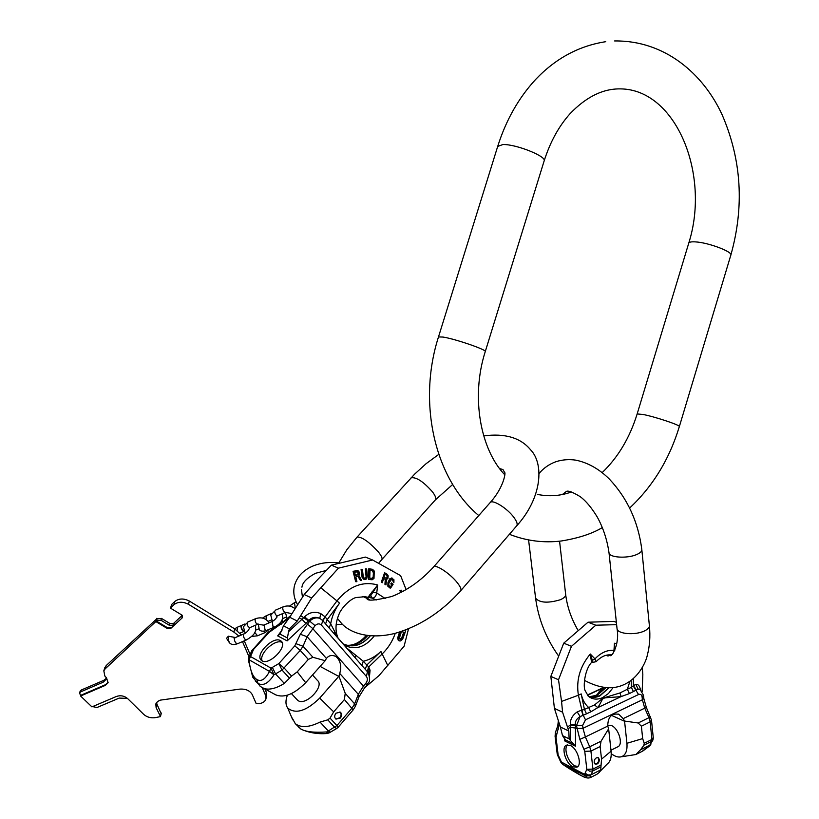 <?xml version="1.0" encoding="UTF-8"?>
<svg xmlns="http://www.w3.org/2000/svg" width="819" height="819" viewBox="0 0 819 819"><rect width="100%" height="100%" fill="white"/><g stroke="black" fill="none" stroke-linecap="round" stroke-linejoin="round"><path stroke-width="1.23" d="M104.719 667.987L106.204 665.56L157.115 618.529M161.097 713.584L157.033 704.36L156.132 707.667L155.794 703.941L157.576 701.504L160.196 700.153L239.854 689.117C245.761 688.759 249.897 690.591 252.262 694.625L256.081 703.367L259.193 703.664C262.879 703.06 265.131 701.463 265.97 698.883L265.694 695.659L262.326 687.837M156.501 702.6L157.033 704.36M266.083 698.29L266.339 692.352L264.824 688.82M250.143 654.545L244.277 640.847M241.4 634.991L234.664 628.838L189.343 601.054C183.835 598.239 179.023 598.351 174.908 601.392L171.949 604.156L170.547 608.179L182.371 615.356L182.391 617.7L171.12 628.091L173.659 625.204L174.16 623.382L169.881 623.484L161.445 618.396L156.572 619.041L156.777 618.325M171.406 605.139L171.949 604.156M172.922 623.996L182.125 615.499M228.204 637.981L227.447 636.895M229.228 642.475L226.535 638.257L228.532 636.24L235.483 637.52M161.261 712.96L160.411 716.635L154.719 717.731C150.358 718.14 146.683 717.014 143.694 714.363L127.641 698.587C124.304 695.833 120.598 695.106 116.544 696.416L91.923 706.879L80.59 696.007L105.293 685.411L108.057 682.759L106.531 677.845L104.873 676.084L103.818 670.812L105.16 668.847L155.835 621.58L166.841 628.183L171.12 628.091M182.371 615.356L170.547 608.179M238.872 636.066L233.917 632.104L188.462 604.289C182.944 601.474 178.122 601.586 173.997 604.637L171.038 607.401M242.485 641.615L249.109 657.022M160.381 716.267L156.132 707.667M155.835 621.58L156.04 620.863L167.035 627.467L171.314 627.364M156.04 620.863L160.923 620.218L169.369 625.306L173.659 625.204M182.361 616.052L181.961 617.516L181.654 615.049M106.173 678.408L103.767 680.343L81.235 690.038L80.19 691.113M106.081 677.405L105.938 679.535L103.184 682.186L80.631 691.881L79.627 692.833L80.201 694.676L80.835 695.28L105.518 684.684L108.21 682.217M92.608 706.582L96.908 707.544L119.216 698.085L127.406 698.372M80.59 696.007L80.835 695.28M245.004 623.945L242.148 625.173C241.042 626.371 241.288 628.122 242.885 630.425L243.734 631.091M241.974 625.276L241.769 625.337C240.663 626.535 240.909 628.286 242.506 630.589L243.867 631.377M364.813 687.591L379.023 675.583L404.115 646.201L408.538 628.808M406.101 589.619L400.624 575.644L372.625 559.991L338.431 568.161L311.64 598.003L304.207 594.522L313.134 584.387L331.347 565.151L338.431 568.161M331.347 565.151L365.397 557.084L372.625 559.991M304.207 594.522L289.691 617.239L297.277 621.037L311.64 598.003M297.277 621.037L289.414 628.869L283.476 625.829L289.691 617.239M280.026 634.111L287.428 637.991L287.152 640.878L277.661 635.882L280.118 633.998L283.476 625.829M289.414 628.869L288.513 631.766L304.607 616.85C309.265 612.274 314.639 611.179 320.72 613.574L325.01 616.779L330.681 623.802L337.858 637.817M287.428 637.991L288.513 631.766M299.437 617.997L301.935 619.266L305.886 623.402L308.374 620.925L300.901 615.755M280.385 640.571C273.003 635.892 254.514 654.954 261.333 660.298L262.029 660.81C269.318 665.714 288.042 646.416 281.193 641.144L280.385 640.571M255.231 680.968L257.965 683.404C263.083 686.261 268.427 683.384 273.976 674.795L271.048 668.161L269.482 671.416C265.407 679.238 261.23 681.971 256.951 679.606C252.733 676.924 250.092 670.3 249.027 659.735L250.563 656.551L271.048 668.161L278.849 663.574L294.799 645.863L300.317 634.254L309.684 621.14C312.909 618.11 316.288 617.178 319.809 618.355L322.829 620.659L325.266 617.127M284.316 683.404L275.542 673.914L273.976 674.795L269.482 671.416L249.027 659.735L248.403 660.278L252.743 677.18L260.411 686.506L264.23 688.605C269.779 690.048 276.474 688.318 284.316 683.404L291.554 676.095L297.225 671.856L308.323 659.418L312.94 657.288L325.174 660.708L305.671 682.698C294.216 694.205 284.193 698.249 275.624 694.809L274.734 694.164M248.413 660.37L248.659 658.169M287.377 695.208C285.381 700.634 285.514 704.924 287.745 708.097C295.69 714.424 306.337 711.087 319.707 698.085L338.943 676.166L345.229 693.345L344.4 699.539L333.681 711.865L330.037 718.099L327.764 719.84L320.045 722.071C309.091 727.487 300.819 727.999 295.249 723.607L292.219 717.997M301.341 729.371L298.177 726.729M300.491 728.726C304.975 731.756 313.759 732.821 326.842 731.93L326.761 733.548C317.403 734.203 308.804 732.729 300.982 729.145L295.249 723.607M259.398 685.421L260.411 686.506M338.943 676.166L339.742 673.423C341.81 666.369 340.581 660.759 336.056 656.592C332.135 654.678 328.931 655.292 326.423 658.435L325.174 660.708M297.041 699.661L298.239 700.706C305.968 706.039 324.785 686.23 317.506 680.517L312.51 674.989M322.573 620.362L336.947 600.911L321.079 587.991M308.374 620.925L308.876 620.392C311.885 617.239 315.53 616.564 319.809 618.355L320.72 613.574M272.348 667.413L275.542 673.914L282.043 670.075L300.256 650.44L303.03 646.232L307.105 636.711L315.08 625.644L304.607 616.85M357.565 571.611L358.128 574.334L355.405 575.347M372.379 570.618L373.392 572.839L373.157 577.078L371.887 578.306L369.738 578.091M384.961 574.232L387.111 575.726L386.967 577.559L385.995 578.378M404.391 630.425L405.753 630.763L404.555 630.364M400.122 631.889L398.157 638.114L399.17 640.898L398.229 640.233L397.686 637.899L399.57 632.063M338.063 638.052C334.991 630.753 335.37 622.675 339.179 613.83C340.346 610.237 348.31 599.918 355.692 597.583L364.916 596.693L372.44 598.157C374.508 598.034 375.941 596.304 376.73 592.997L377.672 584.981L367.803 597.501L370.843 595.464L377.672 584.981C362.756 580.855 349.181 586.169 336.947 600.911L339.568 603.163C334.961 609.367 332.002 616.246 330.681 623.802L329.146 627.989L361.865 665.448L363.278 661.25C369.717 659.776 375.604 656.51 380.917 651.433L387.899 665.745M357.76 570.536L353.061 571.293L355.641 581.633L353.552 571.498L356.992 570.526L358.476 571.027L359.408 572.399L358.968 575.573L361.455 580.231L360.473 580.528L358.22 576.259L355.794 576.955L356.91 581.562L356.04 581.807M360.473 580.528L357.944 576.341M364.158 579.637L362.111 577.375L361.537 569.471L362.397 569.389L363.339 577.231L364.762 578.449L366.462 576.914L365.817 569.062L366.656 568.98L367.352 575.911L366.666 578.931L364.158 579.637L362.244 576.422M362.397 569.389L361.087 569.287L361.844 576.259M366.656 568.98L365.376 568.888L366.093 576.76L365.509 577.948L364.076 578.204M372.522 569.297L368.785 568.775L368.519 579.32L369.205 568.949L372.522 569.297L374.242 571.027L374.007 578.388L372.174 579.78L368.857 579.463M382.299 582.729L381.296 582.196L384.592 572.747L387.387 574.385L388.175 575.808L387.94 578.306L386.445 579.606L386.015 584.889L385.217 584.418L385.626 579.606L383.64 578.449L382.299 582.729L381.582 582.319M384.592 572.747L381.296 582.196M386.015 584.889L384.93 584.305L385.299 579.473L383.62 578.49M390.049 588.083L387.848 586.24L387.991 582.422L391.451 577.989L393.939 579.729L393.888 582.585L393.007 580.2L391.615 579.197L388.912 583.097L388.749 585.329L390.468 586.875L391.994 584.827L391.093 584.008L391.615 582.893L393.11 584.254L390.622 588.073L388.124 586.353L388.298 582.544M392.035 577.989L389.793 578.777L387.991 582.422M393.888 582.585L391.779 579.258M391.615 582.893L390.776 583.875L391.677 584.694L390.643 586.66L389.946 586.67M396.335 594.635L395.475 595.004M401.545 592.127L400.89 591.154M399.948 590.612L400.266 591.267L399.6 590.468L401.238 590.171L402.498 591.635M401.238 590.171L399.6 590.468M399.836 639.045L401.801 637.612L403.716 632.166M355.477 575.644L354.678 572.348L357.872 571.672L358.568 574.518L355.477 575.644M372.481 570.628L373.669 572.092L373.495 577.221L372.225 578.439L369.738 578.204L369.993 570.382L372.481 570.628M384.019 577.231L384.971 574.18L387.469 575.88L386.65 578.521L384.019 577.231M405.753 630.763L402.641 639.199L400.593 640.919L399.17 640.898M401.433 631.603L404.238 632.299L402.313 637.858L400.563 639.332L399.385 638.093L401.433 631.603M400.266 591.267L401.75 592.024M346.826 648.095L363.278 661.25L368.693 666.973L370.065 670.218L369.523 676.044M361.865 665.448L367.905 672.276L368.693 666.973L382.299 653.838C388.175 648.095 392.496 641.257 395.26 633.302M315.08 625.644C317.342 623.515 319.441 623.32 321.355 625.04L366.421 676.494L368.489 666.799M367.905 672.276L368.325 672.89C371.447 684.152 368.048 681.224 366.871 685.216L365.806 683.312L363.431 686.056L358.312 694.307L354.647 703.859L352.057 708.056L336.885 725.573L326.842 731.93L328.992 732.954L330.395 732.166M368.366 672.952L370.065 670.218M321.355 625.04L322.829 620.659L325.583 623.904L327.129 619.727L339.568 603.163M365.274 669.358L366.677 665.151L380.917 651.433M355.026 657.483L356.019 655.487M334.961 634.51L334.572 630.886M340.366 718.068C342.025 715.704 342.014 713.728 340.335 712.161L335.944 713.206C334.285 715.571 334.285 717.546 335.954 719.123L340.366 718.068M335.841 719.041L339.854 717.772C341.472 715.478 341.492 713.533 339.926 711.936M385.258 598.546L376.73 592.997L372.061 591.83M369.512 599.58L362.817 596.437M370.311 635.892C361.844 645.505 352.774 648.157 343.1 643.826M370.045 635.861C363.329 643.775 355.712 646.949 347.184 645.392L343.663 644.123M369.379 599.549L365.888 597.43M401.801 637.612L402.313 637.858M401.3 638.441L401.812 638.687M400.716 638.933L401.228 639.178M282.125 642.495L282.115 642.485C275.573 638.257 258.538 653.91 262.162 660.872M643.478 695.454L643.744 698.095L642.393 699.774L642.106 696.949L643.458 695.259L640.325 689.803L638.185 689.096L629.432 693.57L621.191 696.549C597.727 698.904 605.773 695.229 597.788 707.626L590.755 711.895L580.149 716.594C576.627 718.642 575.01 721.406 575.317 724.887L575.491 728.05L570.331 727.333L570.341 740.366L575.491 746.191L564.854 740.99L565.345 739.833L573.628 743.867M570.362 745.464C577.579 748.505 582.544 765.202 576.842 767.198L572.87 766.84C565.653 763.636 560.82 747.133 566.513 745.136L570.362 745.464M570.341 740.366L569.123 738.83L562.499 735.616L565.294 739.567M569.123 738.83L568.806 731.039L560.38 726.996L562.499 735.616M568.806 731.039L562.571 712.192L554.412 708.384L560.38 726.996M613.196 653.142L613.963 650.358C607.319 649.784 600.982 652.62 594.952 658.885L590.294 654.012C579.965 666.451 576.003 680.19 578.398 695.229L561.558 701.422L558.517 679.77L550.839 676.392L563.728 643.171L588.011 622.215L595.822 625.204L616.615 624.662M561.558 701.422L562.571 712.192M550.839 676.392L554.412 708.384M558.517 679.77L571.457 646.324L563.728 643.171M571.457 646.324L595.822 625.204M616.369 622.317L613.881 621.386L588.011 622.215M642.291 667.557L642.833 674.661L642.157 691.635M650.962 744.082L649.928 745.618M611.24 753.654C614.874 756.49 618.202 757.534 621.211 756.807L635.892 754.534L640.571 749.784L649.856 745.095L642.168 751.361L636.291 754.33M590.489 777.518L596.918 774.262L599.334 772.358L600.777 769.88L600.941 766.85L592.751 770.976L591.021 774.805L600.777 769.88M580.968 775.419L581.203 775.573C585.012 777.845 588.062 778.521 590.356 777.589L590.581 775.685L585.8 776.023L562.53 764.188L580.968 775.419C585.595 777.825 587.203 778.03 585.8 776.023L584.746 773.914L585.104 773.167L587.929 775.02L591.021 774.805L589.793 775.972L587.049 775.695L561.476 762.1L562.458 764.158C570.28 769.584 581.91 776.136 581.203 775.573L581.408 775.685M562.295 763.973L560.943 762.438L561.476 762.1L560.902 760.902L560.319 761.127M601.535 759.162L611.076 751.187L608.64 728.787L601.064 741.195L600.132 746.549L601.535 759.162L600.941 766.85M640.571 749.784L643.908 745.208L644.236 743.314L642.669 738.605L641.39 726.197L638.165 722.993L624.559 721.048L626.924 743.294L642.669 738.605M594.133 762.243C594.451 758.875 595.853 757.37 598.32 757.739L599.395 759.612C599.078 762.98 597.675 764.475 595.198 764.107L594.133 762.243M582.882 715.274L581.541 710.145L577.2 711.916L580.149 716.594L576.484 725.675L579.842 739.373L584.756 751.34L586.813 769.338L585.104 773.167M586.547 713.892L584.449 709.479L581.899 710.093L583.189 715.192L585.503 719.809L582.637 725.409L576.484 725.675L575.317 724.887L570.341 724.6L570.331 727.333L568.191 728.603M577.2 711.916C572.368 715.294 570.075 719.522 570.341 724.6M575.368 725.45L570.393 725.163L567.639 726.781M614.67 650.603L613.963 650.358L614.465 643.243L614.762 650.409M614.772 650.276L614.465 643.243L616.738 643.714M629.432 693.57L627.334 689.27L619.952 692.966C599.242 699.324 604.944 696.713 594.533 704.944L588.656 707.493C584.94 704.268 582.452 699.743 581.183 693.918L578.398 695.229L581.899 710.093M591.543 662.407L593.028 662.356L590.294 654.012L591.553 662.479C584.899 669.072 582.923 686.537 585.124 690.601L588.318 696.191C592.454 699.528 597.235 699.999 602.661 697.593L608.445 693.539L613.226 687.458M590.755 711.895L588.656 707.493L584.449 709.479L581.183 693.918M619.952 692.966L621.191 696.549L597.788 707.626L594.533 704.944M633.456 691.656L631.367 687.366L627.334 689.27L629.944 681.295M636.455 689.895L633.394 685.728L631.367 687.366L631.244 680.354M642.106 696.949C641.666 694.655 640.489 693.847 638.554 694.522L633.21 685.933M639.915 689.547L638.185 689.096L635.739 684.356L633.394 685.728L633.271 678.716M640.458 689.885C639.772 685.943 638.196 684.1 635.739 684.356M611.076 751.187C611.65 757.319 610.431 761.527 607.452 763.81L599.999 771.426M608.64 728.787L607.739 726.105C607.893 716.932 611.588 713.001 618.836 714.311L623.187 718.621L624.559 721.048M604.033 687.356L601.996 689.895C599.723 693.857 596.314 696.037 591.779 696.426L589.69 696.621C600.399 694.85 595.055 695.157 602.323 688.41L603.398 688.216M603.941 687.479L587.499 695.3M621.211 756.807C625.603 755.292 627.497 750.788 626.924 743.294M607.565 725.245L611.424 725.521C618.734 728.388 623.597 744.747 617.761 746.836L610.974 750.214M608.896 687.673L599.743 695.771L590.775 696.928L588.861 696.304M587.991 695.863L588.39 696.078C591.963 697.819 595.822 697.747 599.969 695.863L609.182 687.673M607.084 655.077L608.374 655.896M610.288 654.913L611.947 654.524M591.359 660.964L594.952 658.885L596.089 661.67L593.028 662.356M591.553 662.479L592.444 662.182M597.942 757.585L598.832 759.336C598.628 762.376 597.358 763.922 595.014 763.984M577.825 766.502L574.836 765.857C568.304 762.939 563.257 748.464 567.506 744.86M504.75 474.764C480.763 449.928 470.505 397.563 485.237 351.658C487.991 350.235 455.661 339.005 443.079 337.059L438.493 336.926C417.393 402.641 434.561 478.695 478.767 515.561M485.298 351.484L544.072 161.128C547.706 156.787 516.134 144.011 502.876 144.543L497.686 146.437M688.707 243.315L688.799 242.987C689.373 242.025 691.543 241.656 695.3 241.881C708.343 242.485 733.629 252.078 730.783 255.293C744.491 206.583 741.584 159.695 722.071 114.629C703.275 73.915 664.926 40.295 614.608 40.95M602.17 472.614C618.11 457.319 629.77 437.755 637.162 413.933L643.191 414.496C655.773 416.943 681.531 425.624 679.32 426.648C669.399 459.203 652.856 486.312 629.678 507.995M337.428 618.396L341.451 623.29C350.245 633.312 370.168 639.711 395.198 633.322C419.973 626.054 441.769 611.906 460.595 590.857C461.64 589.639 460.616 587.018 457.514 582.985C450.716 574.047 435.821 564.015 433.681 566.861L490.049 502.723M460.759 590.663L516.605 525.962C517.843 524.529 517.014 521.764 514.097 517.68C507.719 508.609 492.792 499.18 490.233 502.508C504.115 487.1 505.814 471.949 504.688 472.573L502.948 469.533L499.631 468.591M411.025 477.948L411.148 477.805C416.277 476.934 423.392 481.613 432.473 491.85C435.493 495.915 436.445 498.617 435.329 499.948L452.672 484.479M438.759 454.402L426.136 463.656L414.66 474.109L357.064 537.09C361.803 536.732 368.898 541.676 378.347 551.924C381.552 555.937 382.678 558.517 381.746 559.643L378.624 563.288M166.841 628.183L167.035 627.467M173.997 604.637L174.908 601.392M156.624 620.321L157.156 618.499M105.16 668.847L106.204 665.56M169.369 625.306L169.881 623.484M160.923 620.218L161.445 618.396M81.235 690.038L80.631 691.881M103.184 682.186L103.767 680.343M105.293 685.411L105.518 684.684M266.339 692.352L265.694 695.659M234.664 628.838L233.917 632.104M188.462 604.289L189.343 601.054M246.601 639.864L244.861 639.148C243.243 636.813 242.997 635.042 244.123 633.824L235.135 637.663C233.988 638.881 234.234 640.663 235.852 642.987L237.602 643.693L246.601 639.864C255.415 634.397 256.357 631.705 255.354 625.286M234.623 628.808L237.5 627.17L237.121 630.538M294.953 608.589C291.41 605.886 287.51 605.282 283.241 606.807L282.698 607.657C282.831 610.483 283.783 612.049 285.555 612.356L291.288 613.523M272.41 621.416L270.772 615.151L274.682 611.097C274.805 613.922 275.757 615.489 277.549 615.786L285.555 612.356M282.75 622.409L282.146 619.522M276.945 617.219L276.73 616.584C276.515 618.14 275.02 619.778 272.246 621.498L272.973 626.371L274.539 627.047C281.501 623.279 283.988 618.898 282.012 613.881M272.246 621.498L264.281 624.897L264.987 629.77L266.564 630.435L274.539 627.047M266.175 619.584L266.155 615.786L262.5 618.099M271.417 620.003L268.243 621.334M269.246 622.778C265.847 618.202 261.322 616.83 255.661 618.652L255.088 619.512C255.18 622.338 256.142 623.894 257.954 624.17L263.493 625.153M245.188 633.271L243.397 626.77L247.174 622.901C247.266 625.726 248.218 627.282 250.051 627.549L257.954 624.17M263.462 631.203L265.448 632.432L257.565 635.79L254.729 632.442M289.435 606.111L294.441 602.723L295.311 608.036M251.034 655.374L249.304 656.551L248.751 657.933L250.563 656.551L253.511 649.477L269.164 632.329L288.912 618.314M282.146 629.985L277.661 635.882M305.886 623.402L287.152 640.878M257.965 683.404L256.951 679.606M336.722 728.49L330.436 732.145L328.368 731.08L320.045 722.071M346.713 645.27C354.566 645.853 361.548 642.639 367.649 635.616M290.53 615.734L281.337 623.341L268.325 632.145M281.112 624.416L281.337 623.341M271.191 630.63L271.427 629.545M269.164 632.329L268.345 632.125L251.699 650.859M249.222 656.756L251.791 650.655L253.511 649.477L252.713 649.242M333.681 711.865L319.707 698.085M320.116 666.41L338.759 676.392M345.229 693.345L354.647 703.859L355.354 706.367L353.163 709.909L344.4 699.539M294.799 645.863L300.256 650.44L308.323 659.418M296.191 643.765L303.03 646.232L312.94 657.288M327.764 719.84L334.705 727.395L336.752 728.47L338.052 727.395L336.885 725.573L330.037 718.099M291.554 676.095L284.316 668.202L278.849 663.574L282.043 670.075L289.373 678.05M300.317 634.254L307.105 636.711L326.423 658.435M307.186 623.904L312.582 628.408L363.431 686.056L364.506 687.95L359.009 696.826L358.312 694.307L339.742 673.423M344.256 645.147C355.036 650.491 365.018 647.46 374.201 636.066M366.421 676.494C367.833 678.562 367.639 680.835 365.806 683.312M325.583 623.904L329.146 627.989M305.671 682.698L297.225 671.856M369.83 594.707L372.44 598.157L376.156 600.051M367.025 597.983L367.721 599.058M559.561 541.195L565.642 594.266C565.98 596.232 564.168 598.075 560.206 599.784C547.942 603.368 539.731 602.866 535.606 598.259L535.544 597.727M562.387 494.502L565.816 491.881C567.168 490.038 571.99 491.646 580.282 496.703C585.964 500.972 591.635 507.76 597.286 517.076C603.296 528.03 607.217 540.028 609.049 553.071C609.623 557.637 627.159 558.671 636.465 554.637C640.366 552.979 642.137 551.218 641.789 549.344C638.216 521.744 627.426 498.331 609.397 479.105C599.283 469.072 588.134 462.766 575.972 460.176C569.154 459.142 562.51 459.643 556.04 461.66C549.293 464.097 543.642 468.028 539.097 473.464M616.994 628.183L617.065 628.879C617.69 633.998 635.022 635.452 644.164 631.08C647.993 629.289 649.713 627.344 649.344 625.235L641.85 549.969M575.491 746.191L575.491 728.05M559.285 724.211L556.029 737.295L558.128 754.903L560.902 760.902M564.854 740.99L564.117 737.663M586.813 769.338L589.639 771.181L592.751 770.976L592.956 769.092L586.813 769.338M601.054 765.018L592.956 769.092L590.919 751.095L600.132 746.549M653.286 737.888L652.948 739.946L651.689 741.287L651.934 739.444L644.236 743.314M652.794 740.274L649.856 745.095L651.689 741.287L643.908 745.208M651.514 720.341L653.265 737.684L651.934 739.444L650.153 721.867L641.39 726.197M584.756 751.34L590.919 751.095L589.7 746.774L584.152 749.19M579.842 739.373L585.38 736.946L589.7 746.774L601.064 741.195M576.822 728.582L582.964 728.316L585.38 736.946L607.739 726.105M582.637 725.409L582.964 728.316L642.393 699.774L644.727 708.169L623.187 718.621M608.578 654.893L610.063 655.599M638.554 694.522L585.503 719.809M643.765 698.29L646.293 707.288L644.727 708.169L648.986 717.669L638.165 722.993M650.552 716.768L648.986 717.669L650.153 721.867L651.494 720.147L646.304 707.299M611.537 715.396L624.58 721.273M556.162 735.534L555.487 732.278M556.029 737.295L555.067 736.117M558.445 729.074L557.637 726.177L555.364 732.636L555.087 736.312L557.196 753.9L557.565 755.149L558.128 754.903L557.166 753.705M560.943 762.438L557.555 755.138M606.121 687.561L597.194 695.198L589.854 696.672M606.92 655.108L607.708 655.906M558.302 721.191L557.759 725.818M544.072 161.128C550.133 142.096 558.773 126.31 570.004 113.749C586.117 96.908 602.917 88.616 620.392 88.882C676.054 89.291 710.564 174.355 688.799 242.987L637.162 413.933M679.371 426.504L730.783 255.293M509.408 534.305L509.858 534.49C526.607 540.939 543.734 543.12 561.23 541.001C578.357 538.237 592.086 533.742 602.415 527.538M537.346 494.389C549.006 496.775 560.36 495.966 571.416 491.984M605.743 41.697C579.002 45.813 555.61 58.415 535.565 79.525C518.683 97.84 506.101 120.024 497.809 146.048L438.493 336.926M516.799 525.747C542.25 497.542 544.154 463.646 530.548 449.764C520.649 437.725 505.026 433.108 483.691 435.903M366.953 598.781C367.639 601.146 375.901 600.388 391.738 596.498C407.156 590.499 421.14 580.62 433.681 566.861M357.064 537.09L346.846 549.733L338.79 562.94M381.859 559.51L435.329 499.948M301.945 587.203C302.406 582.616 306.89 577.989 315.387 573.331L326.013 570.505M339.281 563.011C329.607 561.691 320.628 562.776 312.356 566.277C302.928 570.515 296.98 576.914 294.523 585.452C292.946 592.076 293.96 598.464 297.563 604.617M336.148 624.559L342.516 624.334M301.484 589.803L302.457 597.184M171.478 604.862L170.567 608.107M80.231 690.99L79.627 692.833M103.818 670.812L104.863 667.536M161.292 713.318L160.422 716.584M249.641 628.593L249.416 627.948C248.915 630.18 247.154 632.145 244.123 633.824M228.665 636.179L228.173 639.874L229.678 642.997C231.286 644.748 233.927 644.973 237.602 643.693M234.449 638.38L233.937 638.001L235.135 637.663M237.5 627.17L241.769 625.337M239.967 633.128L243.908 631.449M275.235 610.247L283.241 606.807M285.811 617.28L282.719 618.601M291.554 613.902L291.103 613.544L291.84 613.411M276.648 616.451L277.549 615.786M278.255 624.702L278.962 624.825M266.564 630.435C263.216 631.613 260.811 631.388 259.326 629.76L258.282 624.047M264.281 624.897L263.227 625.194L263.738 625.562M271.437 613.523L266.155 615.786M247.768 622.051L255.661 618.652M258.64 628.869L255.682 630.139M265.448 632.432L269.154 629.33M249.222 628.132L250.051 627.549M251.607 636.476L257.565 635.79M285.421 612.417L287.182 618.929M294.441 602.723L296.171 601.975M346.652 645.259C353.46 645.792 360.012 642.516 366.298 635.431M292.741 719.881L287.745 708.097M335.073 656.091L336.056 656.592M353.163 709.909L338.073 727.374M326.761 733.548L328.992 732.954M366.871 685.216L364.527 687.919M359.009 696.826L355.436 706.152M335.166 634.735L355.313 657.821M275.624 694.809L264.23 688.605M297.502 700.153L291.431 693.601M369.246 599.518L368.519 598.914M367.639 599.037L366.779 597.86M609.049 553.071L617.065 628.879C619.86 644.748 611.353 657.442 610.278 655.528L605.2 655.548M577.958 630.19C571.222 618.56 567.117 606.582 565.642 594.266M649.416 625.941C650.409 636.465 649.713 646.222 647.317 655.21C646.078 661.547 639.229 677.067 625.214 684.039M624.324 684.459C612.991 689.926 599.672 688.544 584.356 680.323M558.282 655.579C545.956 638.062 538.39 618.959 535.606 598.259L528.593 539.956M649.774 745.853L642.813 751.033M649.825 745.802L650.399 745.095M618.836 714.311L618.253 714.045M606.859 655.118L607.503 655.896M603.859 687.336L587.295 695.034M611.517 654.862L610.472 654.934C605.825 654.473 601.044 656.705 596.14 661.619"/></g></svg>
